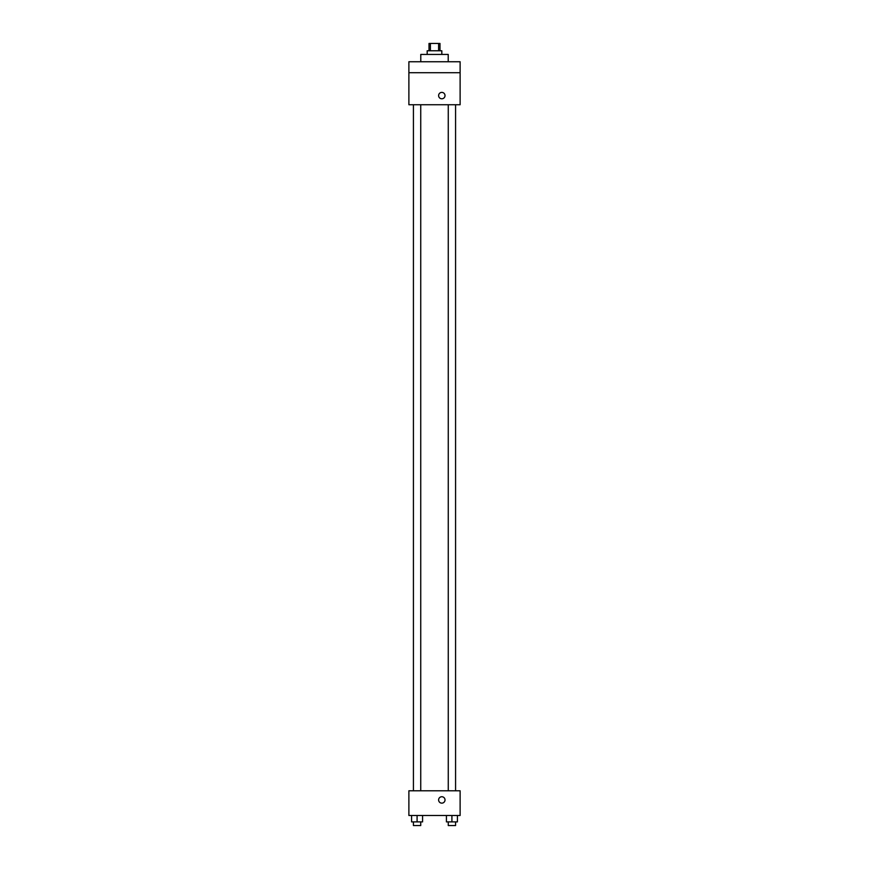 <?xml version="1.0" encoding="UTF-8"?>
<svg xmlns="http://www.w3.org/2000/svg" width="869" height="869" viewBox="0 0 869 869"><rect width="100%" height="100%" fill="white"/><g stroke="black" fill="none" stroke-linecap="round" stroke-linejoin="round"><path stroke-width="1.3" d="M430.405 50.771L430.405 43.45L429.014 43.45L429.014 50.771M430.405 43.45L439.986 43.45L439.986 50.771M438.595 50.771L438.595 43.45M427.179 54.432L427.179 50.771L441.821 50.771L441.821 54.432M448.219 61.742L448.219 54.432L420.781 54.432L420.781 61.742M408.886 61.742L460.114 61.742L460.114 72.724L408.886 72.724L408.886 61.742M460.114 72.724L460.114 104.736L408.886 104.736L408.886 72.724M441.821 98.794A3.204 3.204 0 0 1 439.041 93.993A3.204 3.204 0 0 1 444.591 93.993A3.204 3.204 0 0 1 441.821 98.794M408.886 790.79L460.114 790.79L460.114 815.491L408.886 815.491L408.886 790.79M441.821 803.141A3.204 3.204 0 0 1 439.041 798.339A3.204 3.204 0 0 1 444.591 798.339A3.204 3.204 0 0 1 441.821 803.141M446.427 815.491L446.427 821.889L457.409 821.889L457.409 815.491L457.409 821.889M451.913 821.889L451.913 815.491M455.573 821.889L455.573 825.55L448.263 825.55L448.263 821.889M411.591 815.491L411.591 821.889L422.573 821.889L422.573 815.491L422.573 821.889M417.087 821.889L417.087 815.491M420.737 821.889L420.737 825.55L413.427 825.55L413.427 821.889M448.263 104.736L448.263 790.79M455.573 104.736L455.573 790.79M420.737 790.79L420.737 104.736M413.427 790.79L413.427 104.736"/></g></svg>
